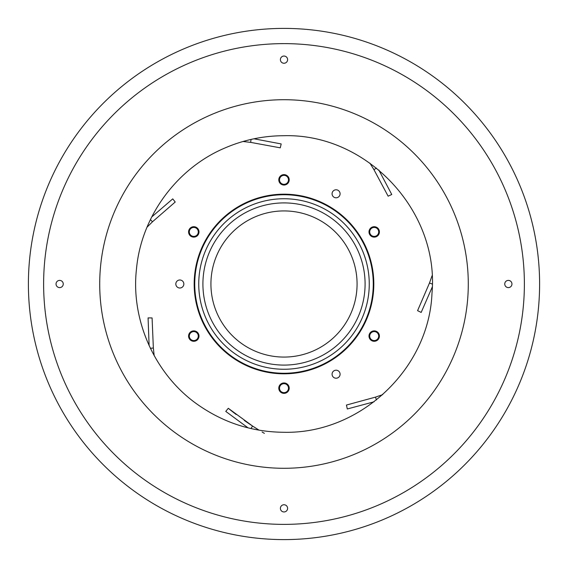 <?xml version="1.0" encoding="UTF-8"?>
<svg xmlns="http://www.w3.org/2000/svg" width="568" height="568" viewBox="0 0 568 568"><rect width="100%" height="100%" fill="white"/><g stroke="black" fill="none" stroke-linecap="round" stroke-linejoin="round"><path stroke-width="0.85" d="M288.487 179.836A4.487 4.487 0 0 0 284 175.349A4.487 4.487 0 0 0 279.513 179.836A4.487 4.487 0 0 0 284 184.323A4.487 4.487 0 0 0 288.487 179.836M371.962 228.031A4.487 4.487 0 0 0 370.322 234.165A4.487 4.487 0 0 0 376.449 235.805A4.487 4.487 0 0 0 378.096 229.678A4.487 4.487 0 0 0 371.962 228.031M376.449 332.195A4.487 4.487 0 0 0 370.322 333.835A4.487 4.487 0 0 0 371.962 339.969A4.487 4.487 0 0 0 378.096 338.322A4.487 4.487 0 0 0 376.449 332.195M288.487 388.164A4.487 4.487 0 0 0 284 383.677A4.487 4.487 0 0 0 279.513 388.164A4.487 4.487 0 0 0 284 392.651A4.487 4.487 0 0 0 288.487 388.164M196.038 339.969A4.487 4.487 0 0 0 197.678 333.835A4.487 4.487 0 0 0 191.551 332.195A4.487 4.487 0 0 0 189.904 338.322A4.487 4.487 0 0 0 196.038 339.969M191.551 235.805A4.487 4.487 0 0 0 197.678 234.165A4.487 4.487 0 0 0 196.038 228.031A4.487 4.487 0 0 0 189.904 229.678A4.487 4.487 0 0 0 191.551 235.805M175.832 284A4.004 4.004 0 0 0 183.308 286.002A4.004 4.004 0 0 0 181.838 280.528A4.004 4.004 0 0 0 176.364 281.998A4.004 4.004 0 0 0 177.834 287.472M369.257 284A85.257 85.257 0 0 1 284 369.257A85.257 85.257 0 0 1 198.743 284A85.257 85.257 0 0 1 284 198.743A85.257 85.257 0 0 1 369.257 284M365.089 284A81.089 81.089 0 0 0 284 202.911A81.089 81.089 0 0 0 202.911 284A81.089 81.089 0 0 0 284 365.089A81.089 81.089 0 0 0 365.089 284A81.089 81.089 0 0 1 284 365.089A81.089 81.089 0 0 1 202.911 284A81.089 81.089 0 0 1 284 202.911A81.089 81.089 0 0 1 365.089 284A81.089 81.089 0 0 1 284 365.089A81.089 81.089 0 0 1 202.911 284A81.089 81.089 0 0 1 284 202.911A81.089 81.089 0 0 1 365.089 284M191.189 340.594A5.211 5.211 0 0 0 198.303 338.684A5.211 5.211 0 0 0 196.393 331.57A5.211 5.211 0 0 0 189.279 333.48A5.211 5.211 0 0 0 191.189 340.594M361.788 328.907A89.822 89.822 0 0 0 328.907 206.212A89.822 89.822 0 0 0 206.212 239.093A89.822 89.822 0 0 0 239.093 361.788A89.822 89.822 0 0 0 361.788 328.907M196.393 227.406A5.211 5.211 0 0 0 189.279 229.316A5.211 5.211 0 0 0 191.189 236.43A5.211 5.211 0 0 0 198.303 234.52A5.211 5.211 0 0 0 196.393 227.406M376.811 236.43A5.211 5.211 0 0 0 378.721 229.316A5.211 5.211 0 0 0 371.607 227.406A5.211 5.211 0 0 0 369.697 234.52A5.211 5.211 0 0 0 376.811 236.43M286.606 184.344A5.211 5.211 0 0 0 288.509 177.23A5.211 5.211 0 0 0 281.394 175.327A5.211 5.211 0 0 0 279.491 182.442A5.211 5.211 0 0 0 286.606 184.344M338.088 197.259A4.004 4.004 0 0 0 339.55 191.792A4.004 4.004 0 0 0 334.076 190.323A4.004 4.004 0 0 0 332.614 195.797A4.004 4.004 0 0 0 338.088 197.259M278.789 388.164A5.211 5.211 0 0 0 284 393.368A5.211 5.211 0 0 0 289.211 388.164A5.211 5.211 0 0 0 284 382.953A5.211 5.211 0 0 0 278.789 388.164M369.001 336.079A5.211 5.211 0 0 0 374.205 341.29A5.211 5.211 0 0 0 379.417 336.079A5.211 5.211 0 0 0 374.205 330.874A5.211 5.211 0 0 0 369.001 336.079M332.074 374.205A4.004 4.004 0 0 0 336.079 378.217A4.004 4.004 0 0 0 340.09 374.205A4.004 4.004 0 0 0 336.079 370.201A4.004 4.004 0 0 0 332.074 374.205M264.39 433.363A288.452 288.452 0 0 1 262.104 432.014M258.93 430.075A288.452 288.452 0 0 1 244.283 420.419M236.181 414.498A288.452 288.452 0 0 1 228.286 408.3L252.59 426.057L259.079 430.168M147.041 227.179L152.494 221.769L175.214 202.023L172.75 198.871L151.748 216.94M154.177 355.646L153.353 348.014L152.082 317.938L148.078 317.902L149.114 345.578M62.643 156.2A255.6 255.6 0 0 1 411.8 62.643A255.6 255.6 0 0 1 505.357 411.8A255.6 255.6 0 0 1 156.2 505.357A255.6 255.6 0 0 1 62.643 156.2M382.74 394.625L375.483 397.124L346.444 405.055L347.296 408.974L374.056 401.803M432.049 275.771L429.486 283.013L417.579 310.661L421.172 312.428L432.248 287.039M369.875 163.123L373.936 169.64L388.129 196.187L391.757 194.483L378.806 169.988M243.033 141.489L250.666 142.383L280.265 147.836L281.195 143.938L253.974 138.791M228.286 408.3L225.759 411.402L248.046 427.853M284 43.622A240.378 240.378 0 0 1 524.378 284A240.378 240.378 0 0 1 284 524.378A240.378 240.378 0 0 1 43.622 284A240.378 240.378 0 0 1 284 43.622M280.393 59.647A3.607 3.607 0 0 0 284 63.254A3.607 3.607 0 0 0 287.607 59.647A3.607 3.607 0 0 0 284 56.04A3.607 3.607 0 0 0 280.393 59.647M56.04 284A3.607 3.607 0 0 0 59.647 287.607A3.607 3.607 0 0 0 63.254 284A3.607 3.607 0 0 0 59.647 280.393A3.607 3.607 0 0 0 56.04 284M280.393 508.353A3.607 3.607 0 0 0 284 511.96A3.607 3.607 0 0 0 287.607 508.353A3.607 3.607 0 0 0 284 504.746A3.607 3.607 0 0 0 280.393 508.353M504.746 284A3.607 3.607 0 0 0 508.353 287.607A3.607 3.607 0 0 0 511.96 284A3.607 3.607 0 0 0 508.353 280.393A3.607 3.607 0 0 0 504.746 284M373.261 284A89.261 89.261 0 0 0 284 194.739A89.261 89.261 0 0 0 194.739 284A89.261 89.261 0 0 0 284 373.261A89.261 89.261 0 0 0 373.261 284M357.073 284A73.073 73.073 0 0 1 284 357.073A73.073 73.073 0 0 1 210.927 284A73.073 73.073 0 0 1 284 210.927A73.073 73.073 0 0 1 357.073 284M150.421 219.624L152.494 221.769M251.049 139.43L250.666 142.383M376.485 168.1L373.936 169.64M432.284 284.043L429.486 283.013M376.414 399.957L375.483 397.124M250.957 428.549L252.59 426.057M150.385 348.298L153.353 348.014M284 99.712A184.288 184.288 0 0 0 99.712 284A184.288 184.288 0 0 0 284 468.288A184.288 184.288 0 0 0 468.288 284A184.288 184.288 0 0 0 284 99.712M284 135.716C366.665 133.388 439.504 210.955 431.985 293.308C428.996 369.115 359.849 434.051 284 432.284C252.81 432.056 224.388 423.068 198.736 405.318C155.497 375.625 130.526 320.963 136.49 268.884C141.212 216.685 176.747 168.22 225.113 147.914C243.906 139.827 263.538 135.766 284 135.716"/></g></svg>
